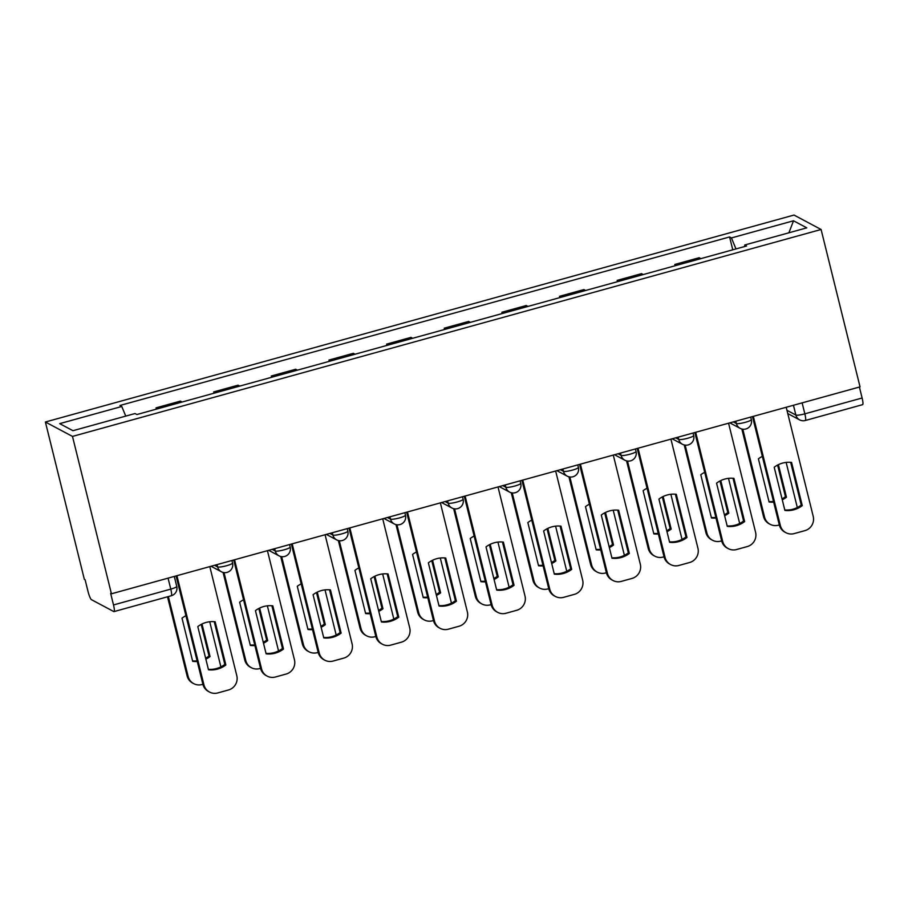 <?xml version="1.0" encoding="UTF-8"?>
<svg xmlns="http://www.w3.org/2000/svg" width="908" height="908" viewBox="0 0 908 908"><rect width="100%" height="100%" fill="white"/><g stroke="black" fill="none" stroke-linecap="round" stroke-linejoin="round"><path stroke-width="1.36" d="M168.071 578.146L170.783 589.11A7.775 1.317 -105.5 0 1 171.272 595.761L113.999 611.595A7.775 1.317 -105.5 0 1 113.772 611.561L91.424 599.655A7.775 1.317 -105.5 0 1 87.997 591.358L85.136 579.803L84.353 579.383L45.4 422.004L72.492 436.419L821.093 229.486L860.035 386.865L111.434 593.798L72.492 436.419M821.093 229.486L794.001 215.06L45.4 422.004M113.999 611.595A7.775 1.317 -105.5 0 0 113.511 604.944L170.783 589.11A7.775 1.214 -13.9 0 0 176.754 586.398L174.291 576.421M111.434 593.798L110.651 593.378L113.511 604.944M859.399 387.035L862.112 397.999A7.775 1.317 74.5 0 1 862.6 404.662L805.328 420.495A7.775 1.317 -105.5 0 0 804.84 413.832L862.112 397.999M675.121 265.749L674.803 264.455L699.194 257.713L700.897 258.621M674.803 264.455L676.517 265.363M643.261 274.557L641.547 273.649L617.168 280.379L618.87 281.298M617.485 281.673L617.168 280.379M585.615 290.492L583.912 289.573L559.521 296.314L561.235 297.222M559.839 297.608L559.521 296.314M527.979 306.416L526.265 305.508L501.886 312.25L503.588 313.158M502.203 313.544L501.886 312.25M470.333 322.351L468.63 321.443L444.239 328.185L445.953 329.093M444.557 329.479L444.239 328.185M412.697 338.287L410.984 337.379L386.604 344.121L388.306 345.029M386.921 345.415L386.604 344.121M355.051 354.222L353.348 353.314L328.957 360.056L330.671 360.964M329.275 361.35L328.957 360.056M297.415 370.158L295.702 369.25L271.322 375.991L273.024 376.899M271.64 377.285L271.322 375.991M239.769 386.093L238.066 385.185L213.675 391.927L215.389 392.835M213.993 393.209L213.675 391.927M182.133 402.028L180.42 401.109L156.04 407.851L157.742 408.77M156.358 409.145L156.04 407.851M735.979 248.928L731.439 237.941L793.513 220.78L806.792 227.851L744.708 245.001L744.776 246.488M731.439 237.941L729.589 236.954L119.924 405.49L121.774 406.478L59.701 423.639L72.969 430.698L135.042 413.537L136.904 414.525L746.569 246L744.708 245.001M732.767 249.814L729.589 236.954M121.774 406.478L125.747 416.102M793.513 220.78L788.916 232.788M790.664 462.342L801.242 505.086A24.312 23.653 -62 0 1 784.784 509.978M753.334 416.363L780.335 525.471A11.668 11.35 118 0 0 785.931 532.712L784.909 532.167A11.668 11.35 -62 0 1 779.302 524.926L752.494 416.59M802.263 505.631L791.572 462.433A24.312 23.653 -62 0 0 774.206 467.234L784.898 510.432A24.312 23.653 -62 0 0 802.263 505.631L801.242 505.086M785.931 532.712A11.668 11.35 118 0 0 794.182 533.598L804.897 530.635A11.668 11.35 118 0 0 813.216 516.38L786.215 407.272M762.345 456.372A24.312 23.653 118 0 0 758.407 458.824L769.099 502.022A24.312 23.653 118 0 0 773.661 502.124M778.406 464.658L786.464 497.221A24.312 23.653 118 0 1 782.265 499.809M742.789 429.189L764.536 517.061A11.668 11.35 118 0 0 778.383 525.187L780.335 525.471M797.315 507.538L786.146 462.41M777.611 465.055L785.443 496.676L786.464 497.221M768.985 501.568A24.312 23.653 118 0 0 773.503 501.5M782.038 498.855A24.312 23.653 118 0 0 785.443 496.676M770.132 524.302L769.11 523.757A11.668 11.35 -62 0 1 763.503 516.516L764.536 517.061M741.847 429.007L763.503 516.516M733.017 478.278L743.595 521.022A24.312 23.653 -62 0 1 727.149 525.914M695.687 432.299L722.689 541.406A11.668 11.35 118 0 0 728.295 548.648L727.263 548.103A11.668 11.35 -62 0 1 721.667 540.862L694.858 432.526M744.628 521.567L733.936 478.368A24.312 23.653 -62 0 0 716.571 483.169L727.263 526.368A24.312 23.653 -62 0 0 744.628 521.567L743.595 521.022M728.295 548.648A11.668 11.35 118 0 0 736.547 549.533L747.261 546.571A11.668 11.35 118 0 0 755.581 532.315L728.568 423.207M675.382 494.213L685.96 536.957A24.312 23.653 -62 0 1 669.502 541.849M638.052 448.223L665.053 557.342A11.668 11.35 118 0 0 670.649 564.583L669.627 564.027A11.668 11.35 -62 0 1 664.02 556.797L637.212 448.461M686.981 537.502L676.29 494.304A24.312 23.653 -62 0 0 658.924 499.105L669.616 542.303A24.312 23.653 -62 0 0 686.981 537.502L685.96 536.957M670.649 564.583A11.668 11.35 118 0 0 678.9 565.468L689.615 562.506A11.668 11.35 118 0 0 697.934 548.25L670.933 439.143M704.699 472.308A24.312 23.653 118 0 0 700.772 474.759L711.463 517.957A24.312 23.653 118 0 0 716.026 518.059M720.77 480.582L728.829 513.156A24.312 23.653 118 0 1 724.629 515.733M685.143 445.124L706.889 532.996A11.668 11.35 118 0 0 720.748 541.123L722.689 541.406M739.668 523.462L728.5 478.346M719.976 480.99L727.796 512.611L728.829 513.156M711.35 517.503A24.312 23.653 118 0 0 715.867 517.435M724.391 514.791A24.312 23.653 118 0 0 727.796 512.611M712.496 540.237L711.463 539.692A11.668 11.35 -62 0 1 705.868 532.451L706.889 532.996M684.212 444.943L705.868 532.451M647.063 488.243A24.312 23.653 118 0 0 643.125 490.695L653.817 533.893A24.312 23.653 118 0 0 658.379 533.995M663.124 496.517L671.182 529.092A24.312 23.653 118 0 1 666.983 531.668M627.507 461.06L649.254 548.931A11.668 11.35 118 0 0 663.101 557.058L664.02 556.808M682.033 539.397L670.864 494.281M662.329 496.926L670.161 528.547L671.182 529.092M653.703 533.439A24.312 23.653 118 0 0 658.221 533.359M666.756 530.726A24.312 23.653 118 0 0 670.161 528.547M654.85 556.173L653.828 555.628A11.668 11.35 -62 0 1 648.221 548.387L649.254 548.931M626.565 460.878L648.221 548.387M617.735 510.148L628.313 552.881A24.312 23.653 -62 0 1 611.867 557.773M580.405 464.158L607.407 573.277A11.668 11.35 118 0 0 613.014 580.507L611.981 579.962A11.668 11.35 -62 0 1 606.385 572.732L579.576 464.397M629.346 553.437L618.654 510.239A24.312 23.653 -62 0 0 601.289 515.04L611.981 558.227A24.312 23.653 -62 0 0 629.346 553.437L628.313 552.881M613.014 580.507A11.668 11.35 118 0 0 621.265 581.404L631.979 578.441A11.668 11.35 118 0 0 640.299 564.186L613.286 455.067M560.1 526.072L570.678 568.817A24.312 23.653 -62 0 1 554.221 573.708M522.77 480.094L549.771 589.213A11.668 11.35 118 0 0 555.367 596.442L554.345 595.898A11.668 11.35 -62 0 1 548.738 588.668L521.93 480.332M571.699 569.361L561.008 526.175A24.312 23.653 -62 0 0 543.642 530.964L554.334 574.162A24.312 23.653 -62 0 0 571.699 569.361L570.678 568.817M555.367 596.442A11.668 11.35 118 0 0 563.618 597.339L574.333 594.377A11.668 11.35 118 0 0 582.652 580.121L555.651 471.002M502.453 542.008L513.031 584.752A24.312 23.653 -62 0 1 496.585 589.644M465.123 496.029L492.125 605.148A11.668 11.35 118 0 0 497.732 612.378L496.699 611.833A11.668 11.35 -62 0 1 491.103 604.592L464.283 496.256M514.064 585.297L503.373 542.099A24.312 23.653 -62 0 0 486.007 546.9L496.699 590.098A24.312 23.653 -62 0 0 514.064 585.297L513.031 584.752M497.732 612.378A11.668 11.35 118 0 0 505.983 613.263L516.697 610.301A11.668 11.35 118 0 0 525.006 596.057L498.004 486.938M589.417 504.178A24.312 23.653 118 0 0 585.49 506.63L596.181 549.828A24.312 23.653 118 0 0 600.733 549.93M605.488 512.452L613.547 545.027A24.312 23.653 118 0 1 609.347 547.603M569.861 476.984L591.607 564.867A11.668 11.35 118 0 0 605.466 572.993L607.407 573.277M624.386 555.333L613.218 510.217M604.694 512.85L612.514 544.482L613.547 545.027M596.068 549.374A24.312 23.653 118 0 0 600.585 549.295M609.109 546.661A24.312 23.653 118 0 0 612.514 544.482M597.214 572.108L596.181 571.552A11.668 11.35 -62 0 1 590.586 564.322L591.607 564.867M568.93 476.814L590.586 564.322M531.77 520.114A24.312 23.653 118 0 0 527.843 522.565L538.535 565.763A24.312 23.653 118 0 0 543.097 565.866M547.842 528.388L555.9 560.962A24.312 23.653 118 0 1 551.701 563.539M512.226 492.919L533.972 580.802A11.668 11.35 118 0 0 547.819 588.929L549.771 589.213M566.751 571.268L555.582 526.152M547.047 528.785L554.879 560.406L555.9 560.962M538.421 565.309A24.312 23.653 118 0 0 542.939 565.23M551.474 562.597A24.312 23.653 118 0 0 554.879 560.406M539.568 588.043L538.546 587.487A11.668 11.35 -62 0 1 532.939 580.257L533.972 580.802M511.283 492.749L532.939 580.257M474.135 536.049A24.312 23.653 118 0 0 470.208 538.501L480.899 581.688A24.312 23.653 118 0 0 485.451 581.79M490.207 544.323L498.265 576.886A24.312 23.653 118 0 1 494.066 579.474M454.579 508.855L476.325 596.738A11.668 11.35 118 0 0 490.184 604.864L492.125 605.148M509.104 587.204L497.936 542.087M489.412 544.721L497.232 576.342L498.265 576.886M480.786 581.234A24.312 23.653 118 0 0 485.303 581.165M493.827 578.521A24.312 23.653 118 0 0 497.232 576.342M481.932 603.968L480.899 603.423A11.668 11.35 -62 0 1 475.304 596.193L476.325 596.738M453.648 508.673L475.304 596.193M444.818 557.943L455.396 600.687A24.312 23.653 -62 0 1 438.939 605.579M407.476 511.964L434.489 621.083A11.668 11.35 118 0 0 440.085 628.313L439.063 627.769A11.668 11.35 -62 0 1 433.457 620.527L406.648 512.191M456.418 601.232L445.726 558.034A24.312 23.653 -62 0 0 428.36 562.835L439.052 606.033A24.312 23.653 -62 0 0 456.418 601.232L455.396 600.687M440.085 628.313A11.668 11.35 118 0 0 448.336 629.199L459.051 626.236A11.668 11.35 118 0 0 467.37 611.992L440.369 502.873M416.488 551.985A24.312 23.653 118 0 0 412.561 554.425L423.253 597.623A24.312 23.653 118 0 0 427.816 597.725M432.56 560.259L440.618 592.822A24.312 23.653 118 0 1 436.419 595.41M396.944 524.79L418.69 612.673A11.668 11.35 118 0 0 432.537 620.788L433.457 620.539M451.458 603.139L440.301 558.011M431.765 560.656L439.597 592.277L440.618 592.822M423.139 597.169A24.312 23.653 118 0 0 427.657 597.101M436.192 594.456A24.312 23.653 118 0 0 439.597 592.277M424.286 619.903L423.264 619.358A11.668 11.35 -62 0 1 417.657 612.128L418.69 612.673M396.001 524.608L417.657 612.128M387.171 573.879L397.749 616.623A24.312 23.653 -62 0 1 381.303 621.515M349.841 527.9L376.843 637.007A11.668 11.35 118 0 0 382.45 644.249L381.417 643.704A11.668 11.35 -62 0 1 375.821 636.463L349.001 528.127M398.782 617.168L388.091 573.97A24.312 23.653 -62 0 0 370.725 578.771L381.405 621.969A24.312 23.653 -62 0 0 398.782 617.168L397.749 616.623M382.45 644.249A11.668 11.35 118 0 0 390.701 645.134L401.415 642.172A11.668 11.35 118 0 0 409.724 627.916L382.722 518.808M358.853 567.92A24.312 23.653 118 0 0 354.926 570.36L365.618 613.558A24.312 23.653 118 0 0 370.169 613.66M374.925 576.194L382.983 608.757A24.312 23.653 118 0 1 378.784 611.345M339.297 540.725L361.044 628.608A11.668 11.35 118 0 0 374.902 636.724L376.843 637.007M393.822 619.074L382.654 573.947M374.13 576.591L381.95 608.212L382.983 608.757M365.504 613.104A24.312 23.653 118 0 0 370.021 613.036M378.545 610.392A24.312 23.653 118 0 0 381.95 608.212M366.65 635.838L365.618 635.294A11.668 11.35 -62 0 1 360.022 628.052L361.044 628.608M338.366 540.544L360.022 628.052M329.536 589.814L340.114 632.558A24.312 23.653 -62 0 1 323.657 637.45M292.194 543.835L319.207 652.943A11.668 11.35 118 0 0 324.803 660.184L323.781 659.639A11.668 11.35 -62 0 1 318.175 652.398L291.366 544.062M341.136 633.103L330.444 589.905A24.312 23.653 -62 0 0 313.078 594.706L323.77 637.904A24.312 23.653 -62 0 0 341.136 633.103L340.114 632.558M324.803 660.184A11.668 11.35 118 0 0 333.054 661.069L343.769 658.107A11.668 11.35 118 0 0 352.088 643.851L325.087 534.744M301.206 583.844A24.312 23.653 118 0 0 297.279 586.296L307.971 629.494A24.312 23.653 118 0 0 312.534 629.596M317.278 592.118L325.336 624.693A24.312 23.653 118 0 1 321.137 627.28M281.662 556.661L303.408 644.532A11.668 11.35 118 0 0 317.255 652.659L319.207 652.943M336.176 634.998L325.019 589.882M316.483 592.527L324.315 624.148L325.336 624.693M307.857 629.04A24.312 23.653 118 0 0 312.375 628.972M320.91 626.327A24.312 23.653 118 0 0 324.315 624.148M309.004 651.774L307.982 651.229A11.668 11.35 -62 0 1 302.375 643.988L303.408 644.532M280.72 556.479L302.375 643.988M271.889 605.75L282.467 648.494A24.312 23.653 -62 0 1 266.021 653.385M234.559 559.771L261.561 668.878A11.668 11.35 118 0 0 267.168 676.12L266.135 675.563A11.668 11.35 -62 0 1 260.539 668.333L233.719 559.998M283.5 649.038L272.809 605.84A24.312 23.653 -62 0 0 255.443 610.641L266.123 653.839A24.312 23.653 -62 0 0 283.5 649.038L282.467 648.494M267.168 676.12A11.668 11.35 118 0 0 275.419 677.005L286.133 674.042A11.668 11.35 118 0 0 294.442 659.787L267.44 550.679M243.571 599.779A24.312 23.653 118 0 0 239.644 602.231L250.336 645.429A24.312 23.653 118 0 0 254.887 645.531M259.643 608.054L267.701 640.628A24.312 23.653 118 0 1 263.502 643.205M224.015 572.596L245.762 660.468A11.668 11.35 118 0 0 259.62 668.594L261.561 668.878M278.54 650.934L267.372 605.818M258.848 608.462L266.668 640.083L267.701 640.628M250.222 644.975A24.312 23.653 118 0 0 254.739 644.907M263.263 642.262A24.312 23.653 118 0 0 266.668 640.083M251.368 667.709L250.336 667.164A11.668 11.35 -62 0 1 244.74 659.923L245.762 660.468M223.084 572.415L244.74 659.923M214.254 621.685L224.832 664.418A24.312 23.653 -62 0 1 208.375 669.321M176.912 575.695L203.925 684.814A11.668 11.35 118 0 0 209.521 692.055L208.499 691.499A11.668 11.35 -62 0 1 202.893 684.269L176.084 575.933M225.854 664.974L215.162 621.776A24.312 23.653 -62 0 0 197.796 626.577L208.488 669.775A24.312 23.653 -62 0 0 225.854 664.974L224.832 664.418M209.521 692.055A11.668 11.35 118 0 0 217.772 692.94L228.487 689.978A11.668 11.35 118 0 0 236.806 675.722L209.805 566.603M185.924 615.715A24.312 23.653 118 0 0 181.997 618.166L192.689 661.365A24.312 23.653 118 0 0 197.252 661.467M201.996 623.989L210.054 656.563A24.312 23.653 118 0 1 205.855 659.14M168.366 596.567L188.126 676.403A11.668 11.35 118 0 0 201.973 684.53L203.925 684.814M220.894 666.869L209.737 621.753M201.201 624.398L209.033 656.019L210.054 656.563M192.575 660.91A24.312 23.653 118 0 0 197.093 660.831M205.628 658.198A24.312 23.653 118 0 0 209.033 656.019M193.722 683.645L192.7 683.1A11.668 11.35 -62 0 1 187.093 675.858L188.126 676.403M167.526 596.806L187.093 675.858M214.56 565.298L217.614 566.921A7.775 1.214 -13.9 0 0 226.58 565.718A7.775 1.214 -13.9 0 0 232.55 563.005L231.926 560.497M272.196 549.363L275.249 550.986A7.775 1.214 -13.9 0 0 284.215 549.783A7.775 1.214 -13.9 0 0 290.185 547.07L289.573 544.562M329.842 533.427L332.896 535.05A7.775 1.214 -13.9 0 0 341.862 533.847A7.775 1.214 -13.9 0 0 347.832 531.135L347.208 528.626M387.478 517.492L390.531 519.115A7.775 1.214 -13.9 0 0 399.497 517.912A7.775 1.214 -13.9 0 0 405.467 515.199L404.854 512.691M445.124 501.556L448.177 503.18A7.775 1.214 -13.9 0 0 457.144 501.976A7.775 1.214 -13.9 0 0 463.114 499.275L462.49 496.755M502.76 485.621L505.813 487.244A7.775 1.214 -13.9 0 0 514.779 486.041A7.775 1.214 -13.9 0 0 520.761 483.34L520.136 480.82M560.406 469.686L563.459 471.309A7.775 1.214 -13.9 0 0 572.426 470.117A7.775 1.214 -13.9 0 0 578.396 467.404L577.772 464.885M618.042 453.762L621.095 455.385A7.775 1.214 -13.9 0 0 630.061 454.182A7.775 1.214 -13.9 0 0 636.043 451.469L635.418 448.961M675.688 437.826L678.741 439.449A7.775 1.214 -13.9 0 0 687.708 438.246A7.775 1.214 -13.9 0 0 693.678 435.534L693.054 433.025M733.324 421.891L736.377 423.514A7.775 1.214 -13.9 0 0 745.343 422.311A7.775 1.214 -13.9 0 0 751.325 419.598L750.7 417.09M786.964 410.303L795.862 415.035A7.775 1.214 -13.9 0 0 804.84 413.832L802.127 402.868M793.444 405.274L795.862 415.035A7.775 7.57 -62 0 0 799.596 419.859A7.775 7.775 0 0 0 805.328 420.495M217.035 564.606L217.614 566.921A7.775 7.57 118 0 0 221.348 571.745A7.775 7.775 0 0 0 232.55 563.005M274.681 548.67L275.249 550.986A7.775 7.57 118 0 0 278.983 555.809A7.775 7.775 0 0 0 290.185 547.07M332.317 532.746L332.896 535.05A7.775 7.57 118 0 0 336.63 539.874A7.775 7.775 0 0 0 347.832 531.135M389.963 516.811L390.531 519.115A7.775 7.57 118 0 0 394.265 523.939A7.775 7.775 0 0 0 405.467 515.199M447.599 500.876L448.177 503.18A7.775 7.57 118 0 0 451.912 508.003A7.775 7.775 0 0 0 463.114 499.275M505.245 484.94L505.813 487.244A7.775 7.57 118 0 0 509.547 492.068A7.775 7.775 0 0 0 520.761 483.34M562.881 469.005L563.459 471.309A7.775 7.57 118 0 0 567.194 476.144A7.775 7.775 0 0 0 578.396 467.404M620.527 453.069L621.095 455.385A7.775 7.57 118 0 0 624.829 460.208A7.775 7.775 0 0 0 636.043 451.469M678.163 437.134L678.741 439.449A7.775 7.57 118 0 0 682.475 444.273A7.775 7.775 0 0 0 693.678 435.534M735.809 421.199L736.377 423.514A7.775 7.57 118 0 0 740.111 428.338A7.775 7.775 0 0 0 751.325 419.598M665.053 557.342L664.02 556.797M434.489 621.083L433.457 620.527M729.816 422.856L740.111 428.338M672.181 438.791L682.475 444.273M614.534 454.726L624.829 460.208M556.899 470.662L567.194 476.144M499.252 486.597L509.547 492.068M441.617 502.533L451.912 508.003M383.971 518.457L394.265 523.939M326.335 534.392L336.63 539.874M268.689 550.327L278.983 555.809M211.053 566.263L221.348 571.745M171.272 595.761A7.775 7.775 0 0 0 176.754 586.398M799.596 419.859L787.769 413.56"/></g></svg>
